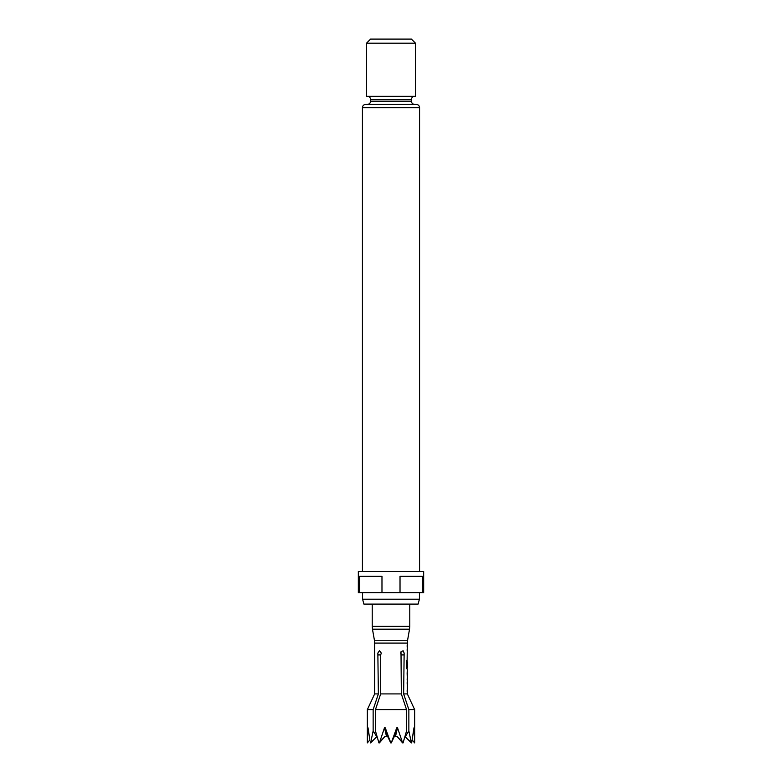 <?xml version="1.0" encoding="UTF-8"?>
<svg xmlns="http://www.w3.org/2000/svg" width="782" height="782" viewBox="0 0 782 782"><rect width="100%" height="100%" fill="white"/><g stroke="black" fill="none" stroke-linecap="round" stroke-linejoin="round"><path stroke-width="1.17" d="M407.334 680.506L407.334 693.908L414.675 709.675L408.859 709.675L403.639 693.908L404.147 653.087L403.121 650.78L401 651.758L401.332 693.908L406.552 709.675L406.552 730.975L403.062 742.9L404.978 736.38M407.305 673.019L407.334 678.796L407.295 673.136M407.305 678.796L407.129 673.136M407.285 671.308L407.285 680.506M406.806 667.349L406.806 660.555L406.298 660.555L406.298 667.76L407.334 669.363L407.334 671.308M406.836 667.457L407.334 667.457L407.295 661.797M407.168 660.624L407.09 666.675M407.119 660.164L407.334 643.097L374.666 643.097L374.422 640.263L407.578 640.263L409.533 629.187L372.467 629.187L374.422 640.263M377.022 736.38L378.938 742.9L375.448 730.975L375.448 709.675L380.668 693.908L380.668 654.915L381.313 653.087L379.456 650.634L377.853 653.087L378.361 693.908L373.141 709.675L378.361 693.908L374.666 693.908L374.666 643.097M380.668 693.908L401.332 693.908M411.635 742.9L412.114 739.928L414.675 742.9L413.971 727.827L411.635 742.9L405.213 736.771L411.381 742.9L408.859 730.975L408.859 709.675L403.639 693.908L407.334 693.908M400.824 652.188L400.824 653.996M400.863 653.781L400.922 653.087M375.448 709.675L406.552 709.675M378.938 742.9L385.008 736.37L387.598 736.37L385.907 736.37M396.093 736.37L394.402 736.37L396.992 736.37L402.613 742.9L397.52 727.827L396.728 727.827L391.254 742.9L387.598 736.37L390.746 742.9L385.272 727.827L384.48 727.827L379.387 742.9L385.008 736.37M396.992 736.37L403.062 742.9M391.254 742.9L394.402 736.37L391.254 742.9M371.841 604.095L363.904 604.095L362.584 599.198L419.416 599.198L418.096 604.095L371.841 604.095M359.612 592.668L358.342 592.668L358.342 571.437L423.658 571.437L423.658 592.668L359.612 592.668L359.612 576.344L381.978 576.344L381.978 592.668M400.022 592.668L400.022 576.344L422.388 576.344L422.388 592.668M362.428 107.681C362.604 105.717 363.689 104.632 365.693 104.417L416.307 104.417C418.311 104.632 419.396 105.717 419.572 107.681L362.428 107.681L362.428 571.437M407.745 104.417L367.325 104.417C369.329 104.201 370.414 103.116 370.59 101.152L411.41 101.152C411.586 103.116 412.671 104.201 414.675 104.417M415.496 96.254L366.504 96.254L366.504 43.186L415.496 43.186L415.496 96.254M366.504 43.186L370.59 39.1L411.41 39.1L415.496 43.186M404.968 736.37L405.213 736.771A161.17 113.967 -90 0 1 408.859 730.975M374.666 693.908L367.325 709.675L373.141 709.675L373.141 730.975L370.619 742.9L377.032 736.37M369.886 739.928L368.029 727.827L367.325 742.9L369.886 739.928M370.365 742.9L376.787 736.771A161.17 113.967 90 0 0 373.141 730.975M385.272 727.827A163.291 42.267 -90 0 1 387.246 736.37M384.48 727.827A163.291 42.267 -90 0 1 386.455 736.37M397.52 727.827A163.291 42.267 -90 0 0 395.545 736.37M396.728 727.827A163.291 42.267 -90 0 0 394.754 736.37M403.639 654.915L401.332 654.915M380.668 654.915L378.361 654.915M406.65 667.349L406.65 660.555M372.222 604.095L372.222 626.353L409.778 626.353L409.533 629.187M411.41 101.152L411.41 99.519L370.59 99.519L370.59 101.152M414.675 742.9L414.675 709.675M409.778 626.353L409.778 604.095M419.416 592.668L419.416 599.198M419.572 107.681L419.572 571.437M370.59 99.519C370.414 97.555 369.329 96.469 367.325 96.254M411.41 99.519C411.586 97.555 412.671 96.469 414.675 96.254M362.584 592.668L362.584 599.198M367.325 742.9L367.325 709.675M407.334 643.097L407.578 640.263M372.222 626.353L372.467 629.187M407.168 647.076L407.168 645.355M407.168 658.219L407.168 656.499M407.168 650.732L407.168 649.011M407.168 669.363L407.168 667.457M407.168 661.689L407.168 660.594M407.168 680.066L407.168 678.796M407.168 673.019L407.168 671.738M407.168 691.65L407.168 689.939M407.168 684.162L407.168 682.451"/></g></svg>

